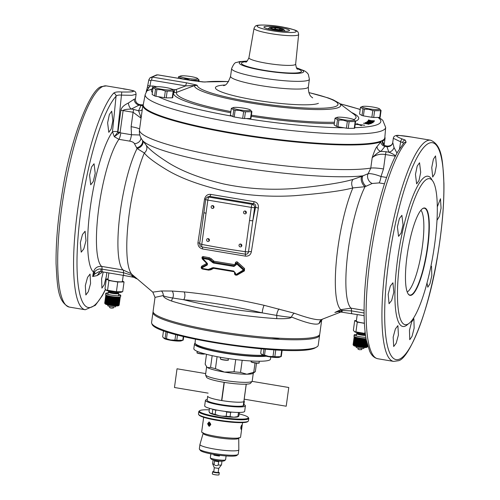 <?xml version="1.0" encoding="UTF-8"?>
<svg xmlns="http://www.w3.org/2000/svg" width="500" height="500" viewBox="0 0 500 500"><rect width="100%" height="100%" fill="white"/><g stroke="black" fill="none" stroke-linecap="round" stroke-linejoin="round"><path stroke-width="0.75" d="M358.719 314.769L364.131 315.7M341.156 311.906L340.469 311.975A5.606 1.869 94.2 0 0 340.588 311.994L360.125 315.025M364.094 310.356L351.031 308.169L340.844 309.644L334.844 312.488L341.994 310.538A5.606 1.869 94.2 0 1 340.594 311.994L339.113 311.969M124.069 88.869L127.681 89.506C136.263 91.213 133.338 90.794 135.131 91.706C135.538 91.662 135.856 92.537 136.088 94.325L131.862 95.319L121.706 95.119C118.881 94.856 117 95.219 116.05 96.206L112.487 131.775L114.306 136.706L118.912 139.325L129.606 141.113C132.25 141.6 133.856 142.45 134.425 143.65L137.081 148.519L144.325 152.988C147.225 156.912 154.625 162.481 166.525 169.7C180.281 177.994 199.031 184.969 222.775 190.625C246.031 195.438 269.788 197.144 294.044 195.738C322.512 193.444 342.125 190.837 352.869 187.919A70.375 15.175 -80.5 0 0 336.512 259.469A70.375 15.175 -80.5 0 0 340.844 309.644A5.606 1.419 63.4 0 1 341.994 310.538L342.556 310.5A5.606 1.713 96.9 0 1 341.131 312.044M342.556 310.5L351.456 310.881A5.606 1.206 99.5 0 0 352.025 313.669M100.988 271.619L98.912 271.706L94.7 274.037L92.681 276.519L93.45 272.038C94.694 267.994 97.413 266.106 101.606 266.394L123.088 269.988L131.069 273.619L131.994 274.438A70.375 15.175 99.5 0 1 128.044 223.762A70.375 15.175 99.5 0 1 144.325 152.988A6.281 5.7 141.5 0 0 145.787 144.644C148.644 148.9 156 154.819 167.844 162.406C181.531 171.088 200.1 178.275 223.538 183.95C246.456 188.769 269.969 190.294 294.075 188.538C322.475 185.775 342.156 182.719 353.131 179.369A6.281 4.344 76.6 0 0 352.869 187.919L365.025 186.7L372.225 183.481L379.131 182.906L384.487 183.8M131.994 274.438L152.794 292.137L161.412 290.969L172.15 291.044L184.169 291.925C208.669 294.331 235.312 298.794 264.094 305.306L294.325 313.231C310.462 319.05 319.962 320.981 322.812 319.019M341.3 311.844L322.3 319.206L321.662 320.2L319.75 334.15A84.1 11.244 -172.2 0 1 234.9 333.881A84.1 11.244 -172.2 0 1 153.106 311.325L155.019 297.375L163.281 295.544C163.225 297.144 166.006 298.981 171.619 301.05A84.1 11.244 7.8 0 0 276.637 318.637C286.163 318.938 291.119 318.394 291.506 317.019C307.087 323.25 316.312 325.387 319.181 323.431L321.656 320.2M204.55 199.044L197.944 242.731C197.875 246 199.412 248.081 202.556 248.962L245.369 256.131C248.738 256.35 250.738 254.862 251.369 251.675L258.356 208.056C258.75 204.519 257.331 202.381 254.106 201.65L210.812 194.4C207.681 194.056 205.594 195.606 204.55 199.044A2.806 0.469 -169.3 0 0 205.781 199.125M203.375 256.619C202.025 256.569 201.681 257.356 202.331 258.981L206.737 263.45L201.85 266.094C200.744 267.494 201.019 268.488 202.669 269.088L208.631 270.144L210.888 269.769L213.631 268.319L234.006 271.712L234.587 272.406L234.519 273.438C234.644 274.819 235.5 275.369 237.075 275.094L244.438 270.894L244.55 268.525L237.662 262.225C236.731 261.488 235.95 261.731 235.319 262.95L235.231 263.994L234.419 264.606L214.037 261.225L211.4 258.825L209.338 257.731L203.375 256.619L202.994 257.644L202.531 257.738M161.412 290.969A5.606 5.056 79.4 0 1 163.281 295.544C163.512 296.163 166.663 296.988 172.719 298.006L183.738 299.738C207.838 301.769 233.994 306.15 262.206 312.875L276.681 315.419C286.2 316.95 291.144 317.481 291.506 317.019A5.606 3.625 110.8 0 1 294.325 313.231M172.15 291.044A5.606 4.138 91.6 0 1 172.719 298.006A6.169 4.881 107.9 0 0 171.619 301.05M279.044 308.95A5.606 2.175 105.3 0 0 276.681 315.419A6.169 2.856 93.8 0 1 276.637 318.637M264.094 305.306A5.606 1.1 102.9 0 0 262.206 312.875A82.294 11.006 7.8 0 1 183.738 299.738A5.606 3.306 95.4 0 0 184.169 291.925M197.944 242.731A2.806 0.744 -173.5 0 1 199.65 243.619M202.556 248.962A2.806 0.925 100.1 0 0 202.05 246.944M203.969 212.488L199.638 243.675C200.712 247.525 199.106 244.981 201.994 246.931L245.312 254.188M206.044 213.2L201.769 244.412C216.412 247.181 226.45 248.969 245.238 251.688L251.306 207.387L207.838 200.113L206.044 213.2A2.806 0.375 -172.2 0 1 203.919 212.544L203.012 218.656M202.987 247.106L201.994 246.931A2.806 0.6 100 0 1 201.831 244.419L199.638 243.675L199.938 241.1M239.025 245.231A1.456 1.412 -113.2 0 0 241 246.806A1.456 1.412 -113.2 0 0 241.281 244.331A1.456 1.412 -113.2 0 0 239.025 245.231M206.625 239.806A1.456 1.412 -113.2 0 0 208.606 241.381A1.456 1.412 -113.2 0 0 208.888 238.906A1.456 1.412 -113.2 0 0 206.625 239.806M243.55 212.206A1.456 1.412 -113.2 0 0 245.525 213.781A1.456 1.412 -113.2 0 0 245.806 211.3A1.456 1.412 -113.2 0 0 243.55 212.206M211.15 206.775A1.456 1.412 -113.2 0 0 213.131 208.35A1.456 1.412 -113.2 0 0 213.412 205.875A1.456 1.412 -113.2 0 0 211.15 206.775M251.369 251.675A2.806 0.737 5.6 0 0 248.5 251.856L254.625 207.575A2.806 0.375 7.8 0 1 251.306 207.387A2.806 0.606 -80.5 0 1 252.306 204.375L208.831 197.094A2.806 0.606 -80.5 0 0 207.838 200.113A2.806 0.375 -172.2 0 1 205.712 199.45L203.919 212.544M210.812 194.4A2.806 0.944 -79 0 1 209.681 196.388L207.531 196.975L206.688 197.681A2.806 2.806 0 0 0 205.712 199.45M254.106 201.65L253.6 203.744L209.681 196.388L208.831 197.094A2.806 2.719 -130.1 0 0 206.688 197.681M258.356 208.056A2.806 0.45 12.5 0 1 255.581 207.106C255.969 205.2 255.306 204.075 253.6 203.744L252.306 204.375A2.806 2.65 -116.1 0 1 254.625 207.575L255.581 207.106L252.831 220.669A2.806 0.375 7.8 0 1 249.519 220.481M248.5 251.856C248.162 253.55 247.131 254.331 245.4 254.2L244.594 254.075L245.406 254.2L245.25 251.606A2.806 0.381 8.6 0 0 248.5 251.863M245.369 256.131L245.413 254.206M240.938 244.125A1.456 1.412 -113.2 0 0 241.75 246.025M208.544 238.7A1.456 1.412 -113.2 0 0 209.356 240.6M245.463 211.1A1.456 1.412 -113.2 0 0 246.275 212.994M213.069 205.675A1.456 1.412 -113.2 0 0 213.875 207.569M236.206 264.762L236.431 263.663L243.375 270.025L235.925 274.613L235.487 274.325L235.556 273.281L233.694 271.044L213.169 267.625L208.125 269.481L202.125 268.419L201.975 267.869L207.331 264.95L207.431 263.525L202.694 258.4L208.7 259.519L213.438 263.05L233.962 266.456L236.206 264.762L235.756 264.5L235.856 263.406L236.912 263.075L243.844 269.413L243.706 270.6L236.294 274.837L235.05 273.975L235.119 272.938L233.725 271.35L213.263 267.938L209.25 269.775L202.25 268.725L201.912 267.137L207.25 264.237L207.225 263.688L207.275 264.219L206.737 263.45L207.413 263.631M207.331 264.95L207.288 264.206L201.944 267.113A0.787 0.425 -118.5 0 0 201.85 266.094M207.225 263.7L202.413 258.788L202.5 257.762L202.969 257.656L202.425 258.781L207.431 263.525M209.338 257.731L208.981 258.762L202.994 257.644L202.694 258.4M211.4 258.825L210.613 259.625L208.956 258.781L210.575 259.644L212.781 261.825L212.225 262.419M213.6 260.994L212.781 261.825L213.681 262.294L210.613 259.625L210.012 260.225M235.225 265.444L234.163 265.675L233.962 266.456M235.319 262.95L235.912 263.206M237.662 262.225L236.988 263.044L235.931 263.363M235.763 264.538L235.219 265.456L236.131 262.975M244.55 268.525L243.894 269.381L236.988 263.044L236.431 263.663M244.438 270.894L243.956 270.544L243.894 269.381L243.375 270.025M237.075 275.094A0.787 0.338 60 0 0 236.562 274.781L243.956 270.544L243.363 270.344M234.519 273.438A0.787 0.388 -176.3 0 1 235.062 273.669M213.25 268.381A0.787 0.394 59.5 0 0 212.638 268.031L213.5 267.887M210.888 269.769A0.787 0.413 59.4 0 0 210.269 269.431L212.638 268.031L211.969 267.825M208.631 270.144L208.581 269.825M209.25 269.775L210.269 269.431L209.587 269.231M235.05 273.975L235.106 272.987L233.719 271.35L213.169 267.625M212.775 267.944L212.413 268.081M235.106 272.994L235.556 273.281M234.419 264.606L234.163 265.675L235.188 265.475M214.037 261.225L213.438 263.05M110.337 273.175L124.087 275.494A5.606 1.206 -80.5 0 1 123.513 272.706L101.013 268.969C98.488 268.825 96.337 269.806 94.55 271.913L92.681 276.519L97.163 275.575L100.175 271.575M102.706 271.894A5.606 1.206 -80.5 0 1 102.606 271.9L101.025 271.644A5.606 0.506 -81.1 0 1 101.013 268.969M94.7 274.037A5.606 2.794 -137.5 0 0 94.55 271.913A5.606 0.787 9.7 0 0 93.45 272.038A74.206 16.006 -80.5 0 1 90.275 207.606A74.206 16.006 -80.5 0 1 112.487 131.775A6.281 0.875 -174.3 0 1 117.669 131.625L118.775 133.387L114.306 136.706L117.912 132.094A5.606 0.75 -172.2 0 1 120.119 132.406L118.775 133.387M101.956 271.788L101.812 272.613L97.163 275.575M106.812 272.6L106.312 276.581L104.194 284.8L101.906 288.125L101.613 278.75L103.25 272.006M107.619 122.806L109.362 114.525L111.7 111.213L112.863 120.731L111.144 129.019L108.8 132.331L107.619 122.806M80.344 242.7L82.481 234.488L85.087 231.219L85.975 240.688L83.812 248.9L81.206 252.169L80.344 242.7M89.581 175.287L91.519 167.044L94.05 163.756L95.213 173.275L93.269 181.525L90.712 184.8L89.581 175.287M85.325 285.556L87.55 277.356L90.069 274.069L90.569 283.475L88.338 291.681L85.856 294.969L85.325 285.556M395.369 156.181L385.475 154.525C380.037 153.713 375.613 154.781 372.194 157.719C374.156 151.613 375.769 147.912 377.038 146.619L381.769 140.725L382.506 141.125A122.225 16.344 7.8 0 0 385.044 138.4A122.225 16.344 7.8 0 0 384.862 137.113M143.381 104.031A122.225 16.344 7.8 0 0 142.856 105.225A122.225 16.344 7.8 0 0 246.581 135.8A122.225 16.344 7.8 0 0 380.694 141.9M383.6 144.825A4.487 4.363 163.2 0 1 383.65 143.794L383.738 144.95M383.65 143.794L382.506 141.125M141.875 105.125L140.981 105.506L138.588 110.775A4.487 3.956 -160.4 0 0 142.269 109.525M139.875 104.787L138.981 105.169L140.981 105.506A4.487 3.894 -151 0 0 142.831 105.419M141.081 118.175L133.094 112.256A2.806 0.606 -80.5 0 1 133.881 109.488L138.588 110.775L141.137 117.769M129.606 141.113A6.281 1.356 99.5 0 0 131.475 134.731L139.787 134.987M131.475 134.731L131.119 126.688L133.094 112.256L123.106 110.588L120.119 132.406L120.787 132.944L131.475 134.731M134.425 143.65A6.281 5.562 166.3 0 0 140.969 138.038M101.881 271.775L101.812 272.613L101.581 271.731M436.444 165.394L435.525 155.912L433.387 159.262L431.75 167.562L432.7 177.044L434.806 173.694L436.444 165.394M427.013 282.969L427.812 287.206L429.906 283.85L431.831 275.6L431.506 266.219L430.831 266.631M409.456 330.312L409.75 339.681L412.031 336.356L414.15 328.137L413.888 318.769L411.606 322.094L409.456 330.312M437.031 219.65L437.319 219.838L439.331 216.469L441.062 208.188L440.475 198.762L437.306 206.856M397.419 226.85L398.55 236.356L401.106 233.081L403.05 224.831L401.887 215.319L399.363 218.6L397.419 226.85M393.162 337.113L393.694 346.525L396.181 343.237L398.406 335.031L397.906 325.631L395.394 328.913L393.162 337.113M415.456 174.369L416.637 183.888L418.988 180.575L420.7 172.288L419.544 162.769L417.2 166.081L415.456 174.369M388.188 294.262L389.05 303.725L391.65 300.456L393.819 292.244L392.931 282.775L390.319 286.044L388.188 294.262M427.337 179.013A74.019 15.962 99.5 0 0 400.731 254.769A74.019 15.962 99.5 0 0 405.462 324.719A74.019 15.962 99.5 0 0 407.431 324.356A74.019 15.962 99.5 0 0 433.825 250.006A74.019 15.962 99.5 0 0 429.913 178.75A74.019 15.962 99.5 0 0 427.337 179.013M423.344 208.194A44.294 9.55 99.5 0 0 422.438 208.731A44.294 9.55 99.5 0 0 407.962 250.106A44.294 9.55 99.5 0 0 408.169 293.944A44.294 9.55 99.5 0 0 411.425 295.175A44.294 9.55 99.5 0 0 427.719 247.262A44.294 9.55 99.5 0 0 423.344 208.194M123.544 88.944L127.644 89.5C136.95 91.369 134.994 92.2 121.781 92.006C117.688 91.65 114.956 92.05 113.588 93.2A112.131 24.181 99.5 0 0 77.2 213.319A112.131 24.181 99.5 0 0 85.237 309.75L95.375 305.287L102.287 295.688L105.525 289.525M106.406 85.906A112.131 24.181 99.5 0 0 102.963 86.4A112.131 24.181 99.5 0 0 62.812 200.106A112.131 24.181 99.5 0 0 69.356 307.094C57.675 302.069 57.319 286.519 56.075 263.881C55.819 242.819 57.881 219.006 62.256 192.444C70.719 136.981 91.006 87.744 101.781 86.538L106.406 85.906L124.756 88.981M403.85 142.95A2.75 2.537 41.8 0 1 406.125 142.2L405.231 140.075L402.362 139.012C393.162 135.444 395.131 134.606 408.256 136.494L430.644 140.213A112.131 24.181 99.5 0 0 427.2 140.706A112.131 24.181 99.5 0 0 387.05 254.406A112.131 24.181 99.5 0 0 393.594 361.394L398.219 360.763C408.994 359.562 429.281 310.319 437.744 254.856C442.119 228.3 444.181 204.488 443.925 183.419C442.681 160.781 442.325 145.231 430.644 140.213M121.781 92.006L117.669 131.625M136.088 94.325L135.469 98.844L134.162 99.2L128.369 103.025C123.875 105.162 121.381 107.581 120.9 110.275L117.912 132.094M105.425 289.394A109.425 23.6 99.5 0 1 77.481 245.7A109.425 23.6 99.5 0 1 116.05 96.206A2.806 2.594 -138.2 0 0 113.588 93.2M395.462 156.2C395.231 155.219 393.025 153.881 388.844 152.188L386.262 151.756A2.806 0.606 -80.5 0 0 385.475 154.525L383.5 168.956L381 176.525L386.6 177.463M372.225 183.481A6.281 4.562 61.2 0 1 368.188 173.663C371.125 173.438 375.4 174.394 381 176.525A6.281 1.356 99.5 0 1 379.131 182.906M366.131 186.262A6.281 3.438 66.6 0 1 362.65 181.1A6.281 3.438 66.6 0 1 362.987 175.812L368.188 173.663L370.775 168.088A11.213 1.5 -172.2 0 1 383.5 168.956M364.1 313L351.456 310.881A5.606 1.206 -80.5 0 0 351.031 308.169A67.281 14.512 99.5 0 1 347.481 255.763A67.281 14.512 99.5 0 1 365.025 186.7A6.281 3.325 66.6 0 1 361.613 181.531A6.281 3.325 66.6 0 1 361.881 176.3L362.987 175.812A118.944 15.906 7.8 0 1 237.125 166.956A118.944 15.906 7.8 0 1 142.456 140.344C139.987 136.994 138.994 133.488 139.481 129.838A122.225 16.344 7.8 0 0 233.781 158.906A122.225 16.344 7.8 0 0 370.775 168.088L372.194 157.719C376.431 153.594 379.369 151.475 380.994 151.375A4.487 3.744 42 0 1 377.038 146.619M353.131 179.369L361.881 176.3M136.531 278.762L134.094 277.387A5.606 3.912 -73.4 0 1 132.037 275.369L123.513 272.706A5.606 1.206 99.5 0 0 123.088 269.988A67.281 14.512 -80.5 0 1 119.531 217.581A67.281 14.512 -80.5 0 1 137.081 148.519A6.281 4.9 147 0 0 142.931 140.95M142.456 140.344L145.787 144.644M135.481 98.631A5.606 5.481 -2.1 0 0 135.425 99.625C135.675 102.256 137.175 103.938 139.925 104.669L142.912 104.95M134.162 99.2A5.606 4.562 -133 0 0 138.981 105.169L131.294 109.056C126.181 109.213 123.45 109.725 123.106 110.588A5.606 0.75 -172.2 0 0 120.9 110.275M128.369 103.025A5.606 2.956 -105.6 0 0 131.294 109.056L133.881 109.488M134.088 277.387L133.837 277.325A5.606 3.8 -77.2 0 1 131.6 275.169M136.144 278.4L132.037 275.369A5.606 0.556 -45.6 0 0 132.306 274.719M136.562 147.812A6.281 4.975 147.7 0 0 142.513 140.412M386.262 151.756L380.994 151.375L384.95 146.363A4.487 3.844 34.3 0 1 380.869 141.644M399.525 148.775L400.644 141.788L393.319 138.3L392.688 142.912C392.113 144.994 390.325 146.062 387.331 146.106L385.65 145.825C384.344 145.425 383.45 144.838 382.962 144.069L382.962 144.069A4.487 4.306 148 0 1 382.419 140.981M396.981 153.094L394.025 147.519A5.606 4.5 -43.4 0 1 388.844 152.188L386.95 146.7L384.95 146.363L385.844 145.981M394.025 147.519L392.756 142.506M403.444 143.412L402.644 142.556L400.644 141.788A2.75 1.369 -75.4 0 1 402.362 139.012M392.681 142.944A5.606 4.975 12.3 0 1 386.95 146.7L387.844 146.319M207.231 399.531A20.181 2.7 7.8 0 0 205.981 399.856A20.181 2.7 7.8 0 0 205.419 400.369L204.669 405.875A20.181 2.7 7.8 0 0 222.113 410.975A20.181 2.7 7.8 0 0 244.1 411.869A20.181 2.7 7.8 0 0 244.662 411.356L245.413 405.85A20.181 2.7 7.8 0 0 243.894 404.55M205.419 400.369A20.181 2.7 7.8 0 0 222.862 405.469A20.181 2.7 7.8 0 0 244.856 406.369A20.181 2.7 7.8 0 0 245.413 405.85M224.306 382.369L221.812 400.569A18.5 2.475 -172.2 0 0 244.35 401.219L243.794 405.294A18.5 2.475 -172.2 0 1 243.306 405.756L246.262 384.175M246.213 384.181L243.256 405.775A18.5 2.475 -172.2 0 1 223.069 404.931A18.5 2.475 -172.2 0 1 207.131 400.269L207.688 396.194A18.5 2.475 -172.2 0 0 221.594 400.538L224.088 382.331M153.131 311.887A84.1 11.244 7.8 0 0 152.956 312.425A84.1 11.244 7.8 0 0 225.637 333.663A84.1 11.244 7.8 0 0 317.269 337.406A84.1 11.244 7.8 0 0 319.6 335.256A84.1 11.244 7.8 0 0 319.569 334.688M271.606 337.756A6.725 0.9 7.8 0 0 271.85 337.8A6.725 0.9 7.8 0 0 279.769 338.263M152.956 312.425L151.581 322.456A84.1 11.244 7.8 0 0 151.944 323.787A84.1 11.244 7.8 0 0 228.975 344.387A84.1 11.244 7.8 0 0 315.894 347.431A84.1 11.244 7.8 0 0 317.512 346.469A84.1 11.244 7.8 0 0 318.225 345.281L319.6 335.256M195.431 339.269L195.069 342.894A38.244 5.112 7.8 0 0 195.344 343.631L196.331 344.869A37.081 4.956 7.8 0 0 225.75 353.125A37.081 4.956 7.8 0 0 264.906 355.913M195.344 343.631A38.244 5.112 7.8 0 0 222.869 351.681A38.244 5.112 7.8 0 0 262.875 355.256M206.625 366.769L205.544 374.694A23.55 3.15 7.8 0 0 205.581 374.95L206.513 377.2A22.312 2.981 7.8 0 0 226.619 382.725A22.312 2.981 7.8 0 0 250.075 383.587A22.312 2.981 7.8 0 0 250.594 383.237L252.1 381.319A23.55 3.15 7.8 0 0 252.2 381.087L253.287 373.156M205.581 374.95A23.55 3.15 7.8 0 0 226.8 380.781A23.55 3.15 7.8 0 0 251.55 381.688A23.55 3.15 7.8 0 0 252.1 381.319M206.5 354.325L205.156 364.15L206.812 367.006A23.55 3.15 7.8 0 0 207.6 367.638A23.55 3.15 7.8 0 0 224.494 372.1A23.55 3.15 7.8 0 0 246.881 374.212A23.55 3.15 7.8 0 0 252.662 373.55A23.55 3.15 7.8 0 0 253.044 373.338L255.169 371.756A25.456 3.406 7.8 0 0 255.331 371.606L256.494 363.131M206.525 366.631L207.6 367.638L210.556 367.381L212.162 355.662M210.556 367.381A25.456 3.406 -172.2 0 0 215.444 368.669L224.494 372.1L234.056 371.788A25.456 3.406 -172.2 0 0 240.531 372.4L246.881 374.212L253.744 372.287A25.456 3.406 -172.2 0 0 254.756 371.987A25.456 3.406 7.8 0 0 255.169 371.756M215.444 368.669L217.087 356.669M234.056 371.788L235.731 359.575M240.531 372.4L242.188 360.288M253.744 372.287L255.019 362.969M270.775 357.025L270.487 359.15A38.688 5.175 -172.2 0 1 223.131 357.756A38.688 5.175 7.8 0 1 193.831 348.644L194.481 343.913A38.688 5.175 7.8 0 0 223.781 353.025A38.688 5.175 -172.2 0 0 266.175 356.219M195.087 343.156A38.688 5.175 7.8 0 0 194.481 343.913M222.044 416.156L226.169 416.244A15.137 2.025 -172.2 0 0 230.081 416.613L230.662 412.381L231.65 412.106M225.075 411.394L226.75 412.013A15.137 2.025 -172.2 0 0 230.662 412.381M213.231 414.35A14.019 1.875 -172.2 0 1 210.525 413.3L212.206 413.619A15.137 2.025 -172.2 0 0 215.156 414.4L215.738 410.169L217.131 410.125M212.644 409.175L212.787 409.387A15.137 2.025 -172.2 0 0 215.738 410.169M226.169 416.244L226.75 412.013M212.206 413.619L212.787 409.387M210.525 413.3A14.019 1.875 -172.2 0 1 210.287 413.144L209.013 411.712L209.475 408.344M237.35 416.819A14.019 1.875 -172.2 0 1 237.294 416.844L238.456 416.394A15.137 2.025 -172.2 0 0 238.856 416.138L239.369 412.438M238.456 416.394A15.137 2.025 -172.2 0 1 237.9 416.55L238.463 412.444M215.156 414.4L219.188 415.681M230.081 416.613L233.906 417.219L237.9 416.55M237.294 416.844A14.019 1.875 -172.2 0 1 234.131 417.212M363.6 123.188L369.081 124.306L367.625 123.606L370.875 123.725L367.238 123.456L365.075 122.713L366.538 123.413L363.581 123.312M365.731 122.425L371.419 123.513L369.669 122.788L372.731 122.85L369.231 122.638L366.812 121.881L368.562 122.606L365.712 122.556M367.256 121.562L373.106 122.606L371.087 121.869L373.938 121.869L370.594 121.719L367.938 120.956L369.963 121.694L367.238 121.7M368.162 120.6L374.144 121.6L371.856 120.85L374.487 120.794L371.325 120.694L368.444 119.931L370.725 120.688L368.137 120.744M355.219 124.281L358.794 124.681L361.45 125.694L359.888 124.812L364.756 125.237L359.288 124.612L356.8 123.625L358.363 124.506L355.238 124.156M379.113 117.431L382.812 120.35L385.669 127.419A121.356 16.225 7.8 0 1 382.294 130.638A121.356 16.225 7.8 0 1 249.65 125.175A121.356 16.225 7.8 0 1 145.206 94.481L146.925 90.875L151.912 89.05A2.806 0.606 99.5 0 0 152.944 86.019L156.862 86.675M192.162 80.638A2.806 0.606 99.5 0 0 192.081 80.6A2.806 0.606 99.5 0 0 192 80.606L204.025 81.956M157.975 74.912A2.806 0.606 99.5 0 0 157.9 74.869L192.081 80.6L202.594 81.912A2.806 1.625 92.3 0 1 202.856 81.962M173.388 92.65L176.544 92.387L194.394 85.612L197.269 85.381L185.731 85.881A2.806 0.606 -80.5 0 1 186.762 82.85L152.581 77.119L150.006 77.812L148.863 79.737A2.806 0.406 -169.2 0 0 148.837 79.781L147.787 85.281A2.806 0.406 -169.2 0 1 147.819 85.237M230.719 112.737A93.45 12.494 -172.2 0 1 173.681 92.7A2.806 0.606 99.5 0 0 174.713 89.663L176.137 89.525L185.731 85.881L151.55 80.156L150.938 80.588L149.887 86.088L146.3 91.737M149.062 87.438A2.806 0.531 -167 0 0 147.312 87.531L147.787 85.281A2.806 0.406 -169.2 0 0 149.887 86.088L152.944 86.019M146.15 91.975L147.312 87.537A2.806 0.531 -167 0 0 147.319 87.6M381.512 140.881A121.9 16.3 -172.2 0 1 381.425 140.919A121.9 16.3 -172.2 0 1 248.181 135.438A121.9 16.3 -172.2 0 1 143.269 104.6L145.206 94.481M385.669 127.419L384.812 137.688A121.9 16.3 -172.2 0 1 381.969 140.675M308.844 92.531L328.381 97.981L333.225 99.862L338.975 103.031A73.831 9.875 -172.2 0 1 275.044 106.494A73.831 9.875 -172.2 0 1 194.394 85.612A2.806 0.712 -110.6 0 0 194.506 85.331A2.806 2.431 -68.7 0 1 196.056 84.869L186.762 82.85M150.938 80.588A2.806 0.406 -169.2 0 1 148.837 79.781L150.006 77.812L156.512 74.931L157.812 74.881L192 80.606M202.594 81.912L205.113 82.025A71.025 9.5 7.8 0 1 228.531 81.606M283.869 29.625A7.287 0.975 -172.2 0 0 277.131 27.856A7.287 0.975 -172.2 0 0 269.675 27.6A7.287 0.975 7.8 0 0 269.556 27.669A7.287 0.975 7.8 0 0 275.287 29.55A7.287 0.975 7.8 0 0 283.712 29.95A7.287 0.975 -172.2 0 0 283.869 29.625L285.062 31.169M271.188 27.856A5.719 0.762 7.8 0 0 271.069 28.112A5.719 0.762 7.8 0 0 276.35 29.5A5.719 0.762 7.8 0 0 282.2 29.7A5.719 0.762 7.8 0 0 282.294 29.65A5.719 0.762 7.8 0 0 277.794 28.169A5.719 0.762 7.8 0 0 271.188 27.856M276.581 29.531L275.175 28.444L274.006 29.094M275.175 28.444L275.056 29.294M280.525 30.113L280.163 29.275L278.562 29.594A4.6 0.613 -172.2 0 0 276.619 29.269M273.606 29.006A4.6 0.613 -172.2 0 1 274.019 29.025M280.163 29.275L280.081 29.85M165.969 331.556L166.031 331.594A10.494 1.406 7.8 0 0 166.3 331.675M183.7 336.625L183.231 340.062A10.494 1.406 -172.2 0 1 183.006 340.181L181.262 340.863A8.812 1.181 -172.2 0 1 170.756 340.306A8.812 1.181 -172.2 0 1 164.281 338.537L162.65 336.881L163.506 330.669M167.4 332.044L166.488 338.713A10.494 1.406 -172.2 0 1 165.106 338.35L166.031 331.594M166.488 338.713L170.644 339.969L174.95 340.131L175.712 334.55M163.625 338.044L165.106 338.35M183.006 340.181A10.494 1.406 -172.2 0 1 182.781 340.25L183.294 336.525M174.95 340.131A10.494 1.406 -172.2 0 0 176.775 340.306L182.781 340.25M176.775 340.306L177.494 335.037M276.188 349.969L275.75 349.969A10.494 1.406 -172.2 0 1 274.844 349.894M282.131 350.244L281.281 356.481A10.494 1.406 -172.2 0 1 281.056 356.6L279.312 357.281A8.812 1.181 -172.2 0 1 268.8 356.725A8.812 1.181 -172.2 0 1 262.331 354.956L260.7 353.3L261.3 348.9M265.344 349.237L264.531 355.138A10.494 1.406 -172.2 0 1 263.156 354.769L263.931 349.125M264.531 355.138L268.688 356.388L273 356.55L273.919 349.837M261.675 354.462L263.156 354.769M281.056 356.6A10.494 1.406 -172.2 0 1 280.831 356.675L281.712 350.225M273 356.55A10.494 1.406 -172.2 0 0 274.825 356.725L280.831 356.675M274.825 356.725L275.75 349.969M232.85 116.613L233.775 109.856A10.494 1.406 7.8 0 0 235.15 110.219L239.456 110.381L243.612 111.638L242.688 118.394L234.225 116.975A10.494 1.406 -172.2 0 1 232.85 116.613L230.394 115.144L231.319 108.387A10.494 1.406 7.8 0 1 231.537 108.269L233.281 107.587A8.812 1.181 7.8 0 0 239.681 109.906A8.812 1.181 7.8 0 0 250.263 109.913A8.812 1.181 7.8 0 0 243.794 108.144A8.812 1.181 7.8 0 0 233.281 107.587M242.688 118.394A10.494 1.406 7.8 0 0 244.513 118.562L250.525 118.513A10.494 1.406 7.8 0 0 250.969 118.319L251.894 111.569A10.494 1.406 7.8 0 1 251.45 111.762L245.438 111.812L244.513 118.562M235.15 110.219L234.225 116.975M233.775 109.856L231.319 108.387M243.612 111.638A10.494 1.406 7.8 0 0 245.438 111.812M250.263 109.913L251.894 111.569M251.45 111.762L250.525 118.513M336.575 126.406L337.5 119.656A10.494 1.406 7.8 0 0 338.875 120.019L343.181 120.181L347.337 121.438L346.413 128.188L337.95 126.769A10.494 1.406 -172.2 0 1 336.575 126.406L334.119 124.938L335.044 118.188A10.494 1.406 7.8 0 1 335.262 118.069L337.006 117.387A8.812 1.181 7.8 0 0 343.406 119.7A8.812 1.181 7.8 0 0 353.988 119.712A8.812 1.181 7.8 0 0 347.519 117.944A8.812 1.181 7.8 0 0 337.006 117.387M346.413 128.188A10.494 1.406 7.8 0 0 348.237 128.363L354.25 128.312A10.494 1.406 7.8 0 0 354.694 128.119L355.619 121.369A10.494 1.406 7.8 0 1 355.175 121.556L349.162 121.606L348.237 128.363M338.875 120.019L337.95 126.769M337.5 119.656L335.044 118.188M347.337 121.438A10.494 1.406 7.8 0 0 349.162 121.606M353.988 119.712L355.619 121.369M355.175 121.556L354.25 128.312M362.031 115.519L362.956 108.769A10.494 1.406 7.8 0 0 364.331 109.131L368.638 109.294L372.794 110.55L371.869 117.306L363.406 115.887A10.494 1.406 -172.2 0 1 362.031 115.519L359.575 114.056L360.5 107.3A10.494 1.406 7.8 0 1 360.725 107.181L362.469 106.5A8.812 1.181 7.8 0 0 368.862 108.819A8.812 1.181 7.8 0 0 379.444 108.825A8.812 1.181 7.8 0 0 372.975 107.056A8.812 1.181 7.8 0 0 362.469 106.5M371.869 117.306A10.494 1.406 7.8 0 0 373.694 117.475L379.706 117.425A10.494 1.406 7.8 0 0 380.15 117.231L381.075 110.481A10.494 1.406 7.8 0 1 380.631 110.669L374.619 110.725L373.694 117.475M364.331 109.131L363.406 115.887M362.956 108.769L360.5 107.3M372.794 110.55A10.494 1.406 7.8 0 0 374.619 110.725M379.444 108.825L381.075 110.481M380.631 110.669L379.706 117.425M190.763 80.375L186.644 78.812L182.294 78.956M180.9 78.725L180.963 78.288A10.494 1.406 7.8 0 0 182.338 78.65M180.469 76.019A8.812 1.181 7.8 0 0 186.869 78.338A8.812 1.181 7.8 0 0 197.45 78.344A8.812 1.181 7.8 0 0 190.981 76.575A8.812 1.181 7.8 0 0 180.469 76.019L178.725 76.7A10.494 1.406 7.8 0 0 178.506 76.819L178.3 78.288M180.963 78.288L178.506 76.819M190.8 80.069A10.494 1.406 7.8 0 0 192.625 80.244L192.569 80.675M197.45 78.344L199.081 80A10.494 1.406 7.8 0 1 198.637 80.194L192.625 80.244M198.637 80.194L198.45 81.525M199.081 80L198.869 81.575M154.581 95.925L155.506 89.175A10.494 1.406 7.8 0 0 156.881 89.537L161.188 89.7L165.344 90.956L164.419 97.706L155.956 96.287A10.494 1.406 -172.2 0 1 154.581 95.925L152.125 94.456L153.05 87.706A10.494 1.406 7.8 0 1 153.269 87.587L155.013 86.906A8.812 1.181 7.8 0 0 161.412 89.219A8.812 1.181 7.8 0 0 171.994 89.231A8.812 1.181 7.8 0 0 165.525 87.463A8.812 1.181 7.8 0 0 155.013 86.906M164.419 97.706A10.494 1.406 7.8 0 0 166.244 97.881L172.256 97.831A10.494 1.406 7.8 0 0 172.7 97.638L173.625 90.887A10.494 1.406 7.8 0 1 173.181 91.075L167.169 91.125L166.244 97.881M156.881 89.537L155.956 96.287M155.506 89.175L153.05 87.706M165.344 90.956A10.494 1.406 7.8 0 0 167.169 91.125M171.994 89.231L173.625 90.887M173.181 91.075L172.256 97.831M365.538 335.431A5.325 0.712 -172.2 0 1 358.225 334.45A5.325 0.712 7.8 0 1 356.587 333.7A5.325 0.712 7.8 0 1 356.756 333.556L357.675 333.194M357.725 332.812L357.663 333.263A4.319 0.575 7.8 0 0 358.994 333.875A4.319 0.575 -172.2 0 0 365.431 334.656M354.481 331.7A7.85 1.05 7.8 0 0 354.531 331.737A7.85 1.05 7.8 0 0 356.756 332.575A7.85 1.05 -172.2 0 0 365.337 333.925M356.406 320.575L354.7 320.588L353.375 330.281L354.412 331.65L365.281 333.5M355.944 331.819L357.275 322.125L364.406 323.319M364.8 333.3L365.05 331.463M354.7 320.588L357.275 322.125M357.231 314.544L356.337 321.081A7.287 0.975 7.8 0 0 358.575 322.113A7.287 0.975 -172.2 0 0 364.394 323.156M117.85 292.769L118.637 293.363A5.325 0.712 -172.2 0 1 118.763 293.544A5.325 0.712 -172.2 0 1 115.519 293.762A5.325 0.712 -172.2 0 1 109.844 292.856A5.325 0.712 7.8 0 1 108.212 292.1A5.325 0.712 7.8 0 1 108.381 291.956L109.3 291.6M109.35 291.212L109.288 291.663A4.319 0.575 7.8 0 0 110.612 292.275A4.319 0.575 -172.2 0 0 115.213 293.012A4.319 0.575 -172.2 0 0 117.844 292.838L117.906 292.381M106.1 290.1A7.85 1.05 7.8 0 0 106.15 290.138A7.85 1.05 7.8 0 0 108.381 290.975A7.85 1.05 -172.2 0 0 121.275 292.206L122.706 291.65L124.031 281.956L122.463 281.012M108.025 278.975L106.325 278.988L104.994 288.688L106.037 290.05L116.419 291.706L122.581 291.7M107.569 290.219L108.894 280.525L117.75 282.006L124.031 281.956M116.419 291.706L117.75 282.006M106.325 278.988L108.894 280.525M108.85 272.944L107.956 279.481A7.287 0.975 7.8 0 0 110.194 280.512A7.287 0.975 -172.2 0 0 117.963 281.75A7.287 0.975 -172.2 0 0 122.4 281.462L123.238 275.35M120.125 297.55L120.081 297.575A7.287 0.975 7.8 0 1 120.037 297.6L119.981 297.619A7.287 0.975 7.8 0 1 119.925 297.644L119.856 297.663A7.287 0.975 7.8 0 1 119.781 297.681L119.7 297.7A7.287 0.975 7.8 0 1 119.612 297.719L119.519 297.731A7.287 0.975 7.8 0 1 119.419 297.75L119.312 297.762A7.287 0.975 7.8 0 1 119.2 297.775L119.081 297.781A7.287 0.975 7.8 0 1 118.956 297.794L118.825 297.8A7.287 0.975 7.8 0 1 118.688 297.806L118.55 297.812A7.287 0.975 7.8 0 1 118.4 297.812L118.25 297.819A7.287 0.975 7.8 0 1 118.088 297.819L117.031 305.525A7.287 0.975 7.8 0 0 117.194 305.525L117.344 305.519A7.287 0.975 7.8 0 0 117.494 305.519L117.631 305.512A7.287 0.975 7.8 0 0 117.769 305.506L117.9 305.5A7.287 0.975 7.8 0 0 118.025 305.487L118.144 305.481A7.287 0.975 7.8 0 0 118.256 305.469L118.362 305.456A7.287 0.975 7.8 0 0 118.469 305.438L118.556 305.425A7.287 0.975 7.8 0 0 118.644 305.406L118.725 305.387A7.287 0.975 7.8 0 0 118.8 305.369L118.869 305.35A7.287 0.975 7.8 0 0 118.931 305.331L118.981 305.306A7.287 0.975 7.8 0 0 119.031 305.281L119.069 305.256A7.287 0.975 7.8 0 0 119.075 305.25A7.287 0.975 7.8 0 0 119.1 305.231L120.156 297.525A7.287 0.975 7.8 0 1 120.125 297.55L119.069 305.256L118.45 305.719A6.725 0.9 7.8 0 1 110.294 305.363A6.725 0.9 7.8 0 1 105.237 303.906L104.763 303.294A7.287 0.975 7.8 0 0 104.769 303.3L104.8 303.331A7.287 0.975 7.8 0 0 104.838 303.369L104.881 303.406A7.287 0.975 7.8 0 0 104.938 303.444L104.994 303.481A7.287 0.975 7.8 0 0 105.062 303.519L105.138 303.556A7.287 0.975 7.8 0 0 105.219 303.6L105.3 303.637A7.287 0.975 7.8 0 0 105.394 303.681L105.494 303.719A7.287 0.975 7.8 0 0 105.6 303.762L105.712 303.8A7.287 0.975 7.8 0 0 105.831 303.844L105.95 303.888A7.287 0.975 7.8 0 0 106.088 303.931L106.219 303.975A7.287 0.975 7.8 0 0 106.363 304.019L106.506 304.062A7.287 0.975 7.8 0 0 106.662 304.106L106.819 304.15A7.287 0.975 7.8 0 0 106.981 304.194L107.144 304.231A7.287 0.975 7.8 0 0 107.325 304.275L107.494 304.319A7.287 0.975 7.8 0 0 107.681 304.363L107.863 304.406A7.287 0.975 7.8 0 0 108.056 304.45L108.244 304.488A7.287 0.975 7.8 0 0 108.444 304.531L108.644 304.575A7.287 0.975 7.8 0 0 108.85 304.619L109.05 304.656A7.287 0.975 7.8 0 0 109.262 304.694L109.475 304.738A7.287 0.975 7.8 0 0 109.694 304.775L109.906 304.812A7.287 0.975 7.8 0 0 110.125 304.85L110.344 304.887A7.287 0.975 7.8 0 0 110.569 304.925L110.787 304.956A7.287 0.975 7.8 0 0 111.019 304.994L111.237 305.025A7.287 0.975 7.8 0 0 111.469 305.062L111.694 305.094A7.287 0.975 7.8 0 0 111.925 305.125L112.144 305.15A7.287 0.975 7.8 0 0 112.375 305.181L112.6 305.212A7.287 0.975 7.8 0 0 112.831 305.238L113.05 305.262A7.287 0.975 7.8 0 0 113.275 305.287L113.494 305.312A7.287 0.975 7.8 0 0 113.719 305.338L113.938 305.356A7.287 0.975 7.8 0 0 114.156 305.375L114.369 305.394A7.287 0.975 7.8 0 0 114.581 305.413L114.787 305.431A7.287 0.975 7.8 0 0 115 305.444L115.2 305.456A7.287 0.975 7.8 0 0 115.406 305.469L115.6 305.481A7.287 0.975 7.8 0 0 115.794 305.494L115.981 305.5A7.287 0.975 7.8 0 0 116.169 305.506L116.35 305.512A7.287 0.975 7.8 0 0 116.531 305.519L116.7 305.519A7.287 0.975 7.8 0 0 116.869 305.525M105.9 295.294L105.862 295.319A7.287 0.975 7.8 0 0 105.856 295.325A7.287 0.975 7.8 0 0 105.825 295.344L105.8 295.375A7.287 0.975 7.8 0 0 105.781 295.4L105.781 295.425A7.287 0.975 7.8 0 0 105.769 295.444A7.287 0.975 7.8 0 0 105.769 295.462L104.719 303.137A7.287 0.975 7.8 0 0 104.712 303.15A7.287 0.975 7.8 0 0 104.712 303.169L105.938 295.7A7.287 0.975 7.8 0 0 105.994 295.738L104.938 303.444M105.938 295.7L105.894 295.663A7.287 0.975 7.8 0 1 105.856 295.625L105.825 295.594A7.287 0.975 7.8 0 1 105.8 295.556L105.781 295.525A7.287 0.975 7.8 0 1 105.775 295.494L104.712 303.169L105.781 295.4M105.775 295.494L104.719 303.2A7.287 0.975 7.8 0 0 104.725 303.231L104.9 303.463M105.781 295.525L104.725 303.231M105.8 295.556L104.744 303.263A7.287 0.975 7.8 0 0 104.763 303.294M105.825 295.594L104.769 303.3M105.856 295.625L104.8 303.331M105.894 295.663L104.838 303.369M104.994 303.481L106.05 295.775A7.287 0.975 7.8 0 0 106.119 295.812L105.062 303.519M105.138 303.556L106.188 295.85A7.287 0.975 7.8 0 0 106.269 295.894L105.219 303.6M105.3 303.637L106.356 295.931A7.287 0.975 7.8 0 0 106.45 295.975L105.394 303.681M105.494 303.719L106.55 296.012A7.287 0.975 7.8 0 0 106.656 296.056L105.6 303.762M105.712 303.8L106.769 296.094A7.287 0.975 7.8 0 0 106.888 296.137L105.831 303.844M105.95 303.888L107.006 296.181A7.287 0.975 7.8 0 0 107.144 296.225L106.088 303.931M106.219 303.975L107.275 296.269A7.287 0.975 7.8 0 0 107.419 296.312L106.363 304.019M106.506 304.062L107.562 296.356A7.287 0.975 7.8 0 0 107.719 296.4L106.662 304.106M106.819 304.15L107.875 296.438A7.287 0.975 7.8 0 0 108.038 296.488L106.981 304.194M107.144 304.231L108.2 296.525A7.287 0.975 7.8 0 0 108.381 296.569L107.325 304.275M107.494 304.319L108.55 296.613A7.287 0.975 7.8 0 0 108.737 296.656L107.681 304.363M107.863 304.406L108.919 296.7A7.287 0.975 7.8 0 0 109.113 296.744L108.056 304.45M108.244 304.488L109.3 296.781A7.287 0.975 7.8 0 0 109.5 296.825L108.444 304.531M108.644 304.575L109.7 296.869A7.287 0.975 7.8 0 0 109.906 296.906L108.85 304.619M109.05 304.656L110.106 296.95A7.287 0.975 7.8 0 0 110.319 296.988L109.262 304.694M109.475 304.738L110.531 297.031A7.287 0.975 7.8 0 0 110.75 297.069L109.694 304.775M109.906 304.812L110.962 297.106A7.287 0.975 7.8 0 0 111.181 297.144L110.125 304.85M110.344 304.887L111.4 297.181A7.287 0.975 7.8 0 0 111.625 297.219L110.569 304.925M110.787 304.956L111.844 297.25A7.287 0.975 7.8 0 0 112.075 297.288L111.019 304.994M111.237 305.025L112.294 297.319A7.287 0.975 7.8 0 0 112.525 297.356L111.469 305.062M111.694 305.094L112.75 297.387A7.287 0.975 7.8 0 0 112.981 297.419L111.925 305.125M112.144 305.15L113.2 297.444A7.287 0.975 7.8 0 0 113.431 297.475L112.375 305.181M112.6 305.212L113.656 297.506A7.287 0.975 7.8 0 0 113.888 297.531L112.831 305.238M113.05 305.262L114.106 297.556A7.287 0.975 7.8 0 0 114.331 297.581L113.275 305.287M113.494 305.312L114.55 297.606A7.287 0.975 7.8 0 0 114.775 297.625L113.719 305.338M113.938 305.356L114.987 297.65A7.287 0.975 7.8 0 0 115.213 297.669L114.156 305.375M114.369 305.394L115.425 297.688A7.287 0.975 7.8 0 0 115.638 297.706L114.581 305.413M114.787 305.431L115.844 297.725A7.287 0.975 7.8 0 0 116.056 297.738L115 305.444M115.2 305.456L116.256 297.75A7.287 0.975 7.8 0 0 116.463 297.762L115.406 305.469M115.6 305.481L116.656 297.775A7.287 0.975 7.8 0 0 116.85 297.787L115.794 305.494M115.981 305.5L117.037 297.794A7.287 0.975 7.8 0 0 117.225 297.8L116.169 305.506M116.35 305.512L117.406 297.806A7.287 0.975 7.8 0 0 117.587 297.812L116.531 305.519M116.7 305.519L117.756 297.812A7.287 0.975 7.8 0 0 117.925 297.819M118.088 297.819L117.031 305.525M118.25 297.819L117.194 305.525M118.4 297.812L117.344 305.519M118.55 297.812L117.494 305.519M118.688 297.806L117.631 305.512M118.825 297.8L117.769 305.506M118.956 297.794L117.9 305.5M119.081 297.781L118.025 305.487M119.2 297.775L118.144 305.481M119.312 297.762L118.256 305.469M119.419 297.75L118.362 305.456M119.519 297.731L118.469 305.438M119.612 297.719L118.556 305.425M119.7 297.7L118.644 305.406M119.781 297.681L118.725 305.387M119.856 297.663L118.8 305.369M119.925 297.644L118.869 305.35M119.981 297.619L118.931 305.331M120.037 297.6L118.981 305.306M120.081 297.575L119.031 305.281M120.181 297.494A7.287 0.975 7.8 0 0 120.2 297.469L119.144 305.175A7.287 0.975 7.8 0 1 119.125 305.206L120.156 297.525M118.931 305.325L120.213 297.438A7.287 0.975 7.8 0 0 120.213 297.425A7.287 0.975 7.8 0 0 120.213 297.406L120.213 297.375A7.287 0.975 7.8 0 0 120.2 297.344L120.181 297.312A7.287 0.975 7.8 0 0 120.162 297.288A7.287 0.975 7.8 0 0 120.156 297.275L120.125 297.244M119.156 305.144A7.287 0.975 7.8 0 0 119.156 305.131A7.287 0.975 7.8 0 0 119.156 305.119L120.2 297.469M108.825 296.012A6.725 0.9 7.8 0 0 111.5 296.556A6.725 0.9 7.8 0 0 117.119 297.15M111.363 296.95L110.256 305.044M116.1 297.519L114.987 305.606M115.694 297.488L114.588 305.581M115.281 297.456L114.175 305.544M114.856 297.413L113.75 305.506M114.431 297.369L113.319 305.462M113.994 297.325L112.888 305.413M113.556 297.269L112.444 305.363M113.112 297.213L112.006 305.306M112.675 297.15L111.562 305.244M112.231 297.087L111.125 305.181M111.794 297.019L110.688 305.113M109.719 296.644L108.606 304.731M110.113 296.725L109.006 304.812M110.519 296.8L109.412 304.894M110.938 296.875L109.831 304.969M120.775 295.4L120.588 296.775A7.569 1.013 -172.2 0 1 112.95 296.75A7.569 1.013 -172.2 0 1 105.588 294.719L105.775 293.344A7.569 1.013 7.8 0 0 113.138 295.375A7.569 1.013 7.8 0 0 120.775 295.4A7.569 1.013 7.8 0 0 118.65 294.381M108.094 292.938A7.569 1.013 7.8 0 0 105.775 293.344M118.844 294.438A6.025 1.3 99.5 0 0 118.706 293.95M115.65 305.95L115.544 306.737A3.925 0.525 -172.2 0 1 111.581 306.725A3.925 0.525 -172.2 0 1 107.762 305.675L107.875 304.881M366.25 339.794L365.406 347.125A7.287 0.975 7.8 0 0 365.569 347.119L365.719 347.119A7.287 0.975 7.8 0 0 365.869 347.119L366.012 347.113A7.287 0.975 7.8 0 0 366.15 347.106L366.275 347.1A7.287 0.975 7.8 0 0 366.406 347.088L366.519 347.075A7.287 0.975 7.8 0 0 366.637 347.069L366.744 347.056A7.287 0.975 7.8 0 0 366.844 347.038L366.938 347.025A7.287 0.975 7.8 0 0 367.025 347.006L367.106 346.987A7.287 0.975 7.8 0 0 367.181 346.969L367.244 346.95A7.287 0.975 7.8 0 0 367.306 346.925L367.531 346.744A7.287 0.975 7.8 0 0 367.537 346.731A7.287 0.975 7.8 0 0 367.537 346.712L367.519 346.775A7.287 0.975 7.8 0 1 367.5 346.8L367.65 345.737M354.45 336.763L354.181 336.969A7.287 0.975 7.8 0 0 354.162 337L354.156 337.025A7.287 0.975 7.8 0 0 354.15 337.044A7.287 0.975 7.8 0 0 354.15 337.062L353.094 344.738A7.287 0.975 7.8 0 0 353.094 344.75A7.287 0.975 7.8 0 0 353.094 344.769L353.256 345A7.287 0.975 7.8 0 0 353.312 345.044L353.375 345.081A7.287 0.975 7.8 0 0 353.444 345.119L353.512 345.156A7.287 0.975 7.8 0 0 353.594 345.2L353.681 345.238A7.287 0.975 7.8 0 0 353.775 345.275L353.869 345.319A7.287 0.975 7.8 0 0 353.981 345.363L354.087 345.4A7.287 0.975 7.8 0 0 354.206 345.444L354.331 345.487A7.287 0.975 7.8 0 0 354.462 345.531L354.594 345.575A7.287 0.975 7.8 0 0 354.744 345.619L354.888 345.656A7.287 0.975 7.8 0 0 355.037 345.706L355.194 345.744A7.287 0.975 7.8 0 0 355.363 345.788L355.525 345.831A7.287 0.975 7.8 0 0 355.7 345.875L355.875 345.919A7.287 0.975 7.8 0 0 356.056 345.962L356.238 346.006A7.287 0.975 7.8 0 0 356.431 346.05L356.625 346.087A7.287 0.975 7.8 0 0 356.825 346.131L357.019 346.175A7.287 0.975 7.8 0 0 357.225 346.213L357.431 346.256A7.287 0.975 7.8 0 0 357.644 346.294L357.85 346.331A7.287 0.975 7.8 0 0 358.069 346.375L358.281 346.413A7.287 0.975 7.8 0 0 358.506 346.45L358.719 346.488A7.287 0.975 7.8 0 0 358.95 346.525L359.169 346.556A7.287 0.975 7.8 0 0 359.394 346.594L359.619 346.625A7.287 0.975 7.8 0 0 359.85 346.656L360.069 346.688A7.287 0.975 7.8 0 0 360.3 346.725L360.525 346.75A7.287 0.975 7.8 0 0 360.756 346.781L360.975 346.806A7.287 0.975 7.8 0 0 361.206 346.838L361.425 346.863A7.287 0.975 7.8 0 0 361.656 346.887L361.875 346.912A7.287 0.975 7.8 0 0 362.1 346.931L362.312 346.956A7.287 0.975 7.8 0 0 362.531 346.975L362.744 346.994A7.287 0.975 7.8 0 0 362.962 347.013L363.169 347.025A7.287 0.975 7.8 0 0 363.375 347.044L363.575 347.056A7.287 0.975 7.8 0 0 363.781 347.069L363.975 347.081A7.287 0.975 7.8 0 0 364.175 347.094L364.356 347.1A7.287 0.975 7.8 0 0 364.55 347.106L364.725 347.113A7.287 0.975 7.8 0 0 364.906 347.119L365.075 347.119A7.287 0.975 7.8 0 0 365.25 347.125M366.181 339.412A7.287 0.975 7.8 0 1 366.131 339.412L365.962 339.412A7.287 0.975 7.8 0 1 365.781 339.406L365.606 339.4A7.287 0.975 7.8 0 1 365.412 339.394L365.231 339.381A7.287 0.975 7.8 0 1 365.031 339.375L364.837 339.363A7.287 0.975 7.8 0 1 364.631 339.35L364.431 339.338A7.287 0.975 7.8 0 1 364.225 339.319L364.019 339.306A7.287 0.975 7.8 0 1 363.8 339.288L363.587 339.269A7.287 0.975 7.8 0 1 363.369 339.25L363.156 339.225A7.287 0.975 7.8 0 1 362.931 339.206L362.713 339.181A7.287 0.975 7.8 0 1 362.481 339.156L362.262 339.131A7.287 0.975 7.8 0 1 362.031 339.1L361.812 339.075A7.287 0.975 7.8 0 1 361.581 339.044L361.356 339.012A7.287 0.975 7.8 0 1 361.125 338.981L360.906 338.95A7.287 0.975 7.8 0 1 360.675 338.919L360.45 338.888A7.287 0.975 7.8 0 1 360.225 338.85L360.006 338.819A7.287 0.975 7.8 0 1 359.775 338.781L359.562 338.744A7.287 0.975 7.8 0 1 359.338 338.706L359.125 338.669A7.287 0.975 7.8 0 1 358.906 338.625L358.7 338.587A7.287 0.975 7.8 0 1 358.488 338.55L358.281 338.506A7.287 0.975 7.8 0 1 358.075 338.469L357.881 338.425A7.287 0.975 7.8 0 1 357.681 338.381L357.488 338.344A7.287 0.975 7.8 0 1 357.294 338.3L357.113 338.256A7.287 0.975 7.8 0 1 356.931 338.212L356.756 338.169A7.287 0.975 7.8 0 1 356.581 338.125L356.419 338.081A7.287 0.975 7.8 0 1 356.25 338.038L356.094 337.994A7.287 0.975 7.8 0 1 355.938 337.95L355.794 337.912A7.287 0.975 7.8 0 1 355.65 337.863L355.519 337.825A7.287 0.975 7.8 0 1 355.387 337.781L355.262 337.738A7.287 0.975 7.8 0 1 355.144 337.694L355.037 337.656A7.287 0.975 7.8 0 1 354.925 337.612L354.831 337.569A7.287 0.975 7.8 0 1 354.731 337.531L354.65 337.488A7.287 0.975 7.8 0 1 354.569 337.45L354.494 337.413A7.287 0.975 7.8 0 1 354.431 337.375L354.369 337.337A7.287 0.975 7.8 0 1 354.319 337.3L354.275 337.262A7.287 0.975 7.8 0 1 354.231 337.225L354.2 337.194A7.287 0.975 7.8 0 1 354.175 337.156L354.162 337.125A7.287 0.975 7.8 0 1 354.15 337.094L353.094 344.769M354.15 337.094L353.094 344.8A7.287 0.975 7.8 0 0 353.106 344.831L353.281 345.062M354.162 337.125L353.106 344.831M354.175 337.156L353.125 344.862A7.287 0.975 7.8 0 0 353.144 344.888A7.287 0.975 7.8 0 0 353.144 344.9L353.175 344.931A7.287 0.975 7.8 0 0 353.219 344.969L354.319 337.3M354.2 337.194L353.144 344.9M354.231 337.225L353.175 344.931M354.275 337.262L353.219 344.969M354.369 337.337L353.312 345.044M354.431 337.375L353.375 345.081M354.494 337.413L353.444 345.119M354.569 337.45L353.512 345.156M354.65 337.488L353.594 345.2M354.731 337.531L353.681 345.238M354.831 337.569L353.775 345.275M354.925 337.612L353.869 345.319M355.037 337.656L353.981 345.363M355.144 337.694L354.087 345.4M355.262 337.738L354.206 345.444M355.387 337.781L354.331 345.487M355.519 337.825L354.462 345.531M355.65 337.863L354.594 345.575M355.794 337.912L354.744 345.619M355.938 337.95L354.888 345.656M356.094 337.994L355.037 345.706M356.25 338.038L355.194 345.744M356.419 338.081L355.363 345.788M356.581 338.125L355.525 345.831M356.756 338.169L355.7 345.875M356.931 338.212L355.875 345.919M357.113 338.256L356.056 345.962M357.294 338.3L356.238 346.006M357.488 338.344L356.431 346.05M357.681 338.381L356.625 346.087M357.881 338.425L356.825 346.131M358.075 338.469L357.019 346.175M358.281 338.506L357.225 346.213M358.488 338.55L357.431 346.256M358.7 338.587L357.644 346.294M358.906 338.625L357.85 346.331M359.125 338.669L358.069 346.375M359.338 338.706L358.281 346.413M359.562 338.744L358.506 346.45M359.775 338.781L358.719 346.488M360.006 338.819L358.95 346.525M360.225 338.85L359.169 346.556M360.45 338.888L359.394 346.594M360.675 338.919L359.619 346.625M360.906 338.95L359.85 346.656M361.125 338.981L360.069 346.688M361.356 339.012L360.3 346.725M361.581 339.044L360.525 346.75M361.812 339.075L360.756 346.781M362.031 339.1L360.975 346.806M362.262 339.131L361.206 346.838M362.481 339.156L361.425 346.863M362.713 339.181L361.656 346.887M362.931 339.206L361.875 346.912M363.156 339.225L362.1 346.931M363.369 339.25L362.312 346.956M363.587 339.269L362.531 346.975M363.8 339.288L362.744 346.994M364.019 339.306L362.962 347.013M364.225 339.319L363.169 347.025M364.431 339.338L363.375 347.044M364.631 339.35L363.575 347.056M364.837 339.363L363.781 347.069M365.031 339.375L363.975 347.081M365.231 339.381L364.175 347.094M365.412 339.394L364.356 347.1M365.606 339.4L364.55 347.106M365.781 339.406L364.725 347.113M365.962 339.412L364.906 347.119M366.131 339.412L365.075 347.119M366.344 340.281L365.406 347.125M366.444 340.756L365.569 347.119M366.531 341.194L365.719 347.119M366.625 341.625L365.869 347.119M366.706 342.019L366.012 347.113M366.794 342.4L366.15 347.106M366.875 342.75L366.275 347.1M366.95 343.088L366.406 347.088M367.025 343.394L366.519 347.075M367.1 343.694L366.637 347.069M367.163 343.956L366.744 347.056M367.231 344.212L366.844 347.038M367.287 344.438L366.938 347.025M367.344 344.656L367.025 347.006M367.4 344.844L367.106 346.987M367.444 345.019L367.181 346.969M367.488 345.175L367.244 346.95M367.525 345.312L367.356 346.906A7.287 0.975 7.8 0 0 367.406 346.881L367.444 346.856A7.287 0.975 7.8 0 0 367.45 346.85A7.287 0.975 7.8 0 0 367.475 346.831L367.631 345.688M367.562 345.431L367.356 346.906M367.587 345.538L367.406 346.881M367.612 345.619L367.444 346.856L366.825 347.319A6.725 0.9 7.8 0 1 358.669 346.962A6.725 0.9 7.8 0 1 353.619 345.506L353.144 344.888M367.663 345.788L367.531 346.744M357.2 337.612A6.725 0.9 7.8 0 0 359.875 338.156A6.725 0.9 7.8 0 0 365.494 338.75M353.094 344.75L354.162 337M359.744 338.55L358.631 346.637M364.475 339.119L363.369 347.206M364.075 339.087L362.962 347.175M363.656 339.05L362.55 347.144M363.237 339.012L362.131 347.106M362.806 338.969L361.7 347.062M362.369 338.919L361.262 347.013M361.931 338.869L360.825 346.956M361.494 338.812L360.381 346.9M361.05 338.75L359.944 346.844M360.613 338.688L359.5 346.775M360.175 338.619L359.062 346.712M358.094 338.244L356.987 346.331M358.488 338.325L357.381 346.413M358.9 338.4L357.788 346.494M359.312 338.475L358.206 346.569M356.475 334.531A7.569 1.013 7.8 0 0 354.156 334.944A7.569 1.013 7.8 0 0 358.062 336.381A7.569 1.013 7.8 0 0 365.831 337.381M366.069 338.769A7.569 1.013 -172.2 0 1 358.106 337.806A7.569 1.013 -172.2 0 1 353.963 336.319L354.156 334.944M364.025 347.55L363.919 348.338A3.925 0.525 -172.2 0 1 359.963 348.325A3.925 0.525 -172.2 0 1 356.144 347.275L356.25 346.481M239.163 413.913A24.669 3.3 -172.2 0 1 248.144 417.325A24.669 3.3 -172.2 0 1 247.619 418.431A24.669 3.3 -172.2 0 1 219.112 417.075A24.669 3.3 -172.2 0 1 199.706 410.694A24.669 3.3 -172.2 0 1 200.106 410.469A24.669 3.3 -172.2 0 1 209.269 409.819M238.3 416.45A14.575 1.95 -172.2 0 1 238.244 416.575A14.575 1.95 -172.2 0 1 237.9 416.8A14.575 1.95 -172.2 0 1 222.581 416.238A14.575 1.95 -172.2 0 1 209.444 412.631A14.575 1.95 -172.2 0 1 209.475 412.344M241.694 425.412L241.206 428.981L241.744 425.4M203.669 417.294L201.675 431.825A19.625 2.625 -172.2 0 0 218.637 436.781A19.625 2.625 -172.2 0 0 240.019 437.656A19.625 2.625 7.8 0 0 240.562 437.15L242.55 422.619M209.381 422.356C210.963 423.994 210.8 425.181 208.894 425.925C207.438 424.294 207.6 423.1 209.381 422.356L209.125 422.325M238.825 449.812L238.225 454.219A19.625 2.625 -172.2 0 1 238 454.544L236.75 455.475A18.5 2.475 -172.2 0 1 236.45 455.637A18.5 2.475 -172.2 0 1 217.525 455A18.5 2.475 -172.2 0 1 200.419 450.5L199.469 449.269A19.625 2.625 -172.2 0 1 199.338 448.894L199.944 444.487A19.625 2.625 -172.2 0 1 199.956 444.438L203.169 433.263A17.95 2.4 -172.2 0 0 218.506 437.819A17.95 2.4 -172.2 0 0 238.238 438.644A17.95 2.4 7.8 0 0 238.738 438.137L238.831 449.762A19.625 2.625 7.8 0 1 238.825 449.812A19.625 2.625 7.8 0 1 238.281 450.312A19.625 2.625 -172.2 0 1 216.9 449.444A19.625 2.625 -172.2 0 1 199.944 444.487M238 454.544A19.625 2.625 -172.2 0 1 237.681 454.719A19.625 2.625 -172.2 0 1 217.606 454.038A19.625 2.625 -172.2 0 1 199.469 449.269M248.144 417.325L248.619 417.944A25.231 3.375 -172.2 0 1 248.787 418.425L248.45 420.85A25.231 3.375 -172.2 0 1 248.162 421.269L247.537 421.731A24.669 3.3 -172.2 0 1 247.138 421.95A24.669 3.3 -172.2 0 1 221.906 421.1A24.669 3.3 -172.2 0 1 199.1 415.1L198.625 414.481A25.231 3.375 -172.2 0 1 198.463 414L198.794 411.575A25.231 3.375 -172.2 0 1 199.081 411.156L199.706 410.694M248.162 421.269A25.231 3.375 -172.2 0 1 247.756 421.494A25.231 3.375 -172.2 0 1 221.95 420.619A25.231 3.375 -172.2 0 1 198.625 414.481M248.787 418.425A25.231 3.375 -172.2 0 1 248.088 419.069A25.231 3.375 -172.2 0 1 220.594 417.95A25.231 3.375 -172.2 0 1 198.794 411.575M241.15 429.394C241.887 427.619 242.094 426.15 241.75 424.994C240.744 426.725 240.538 428.194 241.15 429.394M207.619 423.719L209.163 426.388L210.831 424.569L209.119 421.9L207.619 423.719M210.287 457.975A7.85 1.05 7.8 0 0 218.219 459.825A7.85 1.05 7.8 0 0 225.487 459.906L224.237 460.838A6.725 0.9 7.8 0 1 218.319 460.806A6.725 0.9 7.8 0 1 211.4 459.288L210.287 457.975L210.85 453.869M225.487 459.906A7.85 1.05 7.8 0 0 225.575 459.775L226.1 455.938M219.431 456.056L213.825 455.112A7.85 1.05 7.8 0 0 219.431 456.056L219.544 455.269M213.825 455.112L213.919 454.431M214.294 467.775L213.725 471.95L218.106 472.612L218.731 468.394L221.462 464.906A4.487 0.6 7.8 0 0 221.488 464.862L222 461.081M214.3 467.762L218.731 468.394M219.281 472.706L218.988 474.819A3.362 0.45 7.8 0 1 218.894 474.906A3.362 0.45 -172.2 0 1 217.969 475A3.362 0.45 -172.2 0 1 213.256 474.356A3.362 0.45 -172.2 0 1 212.325 473.906L212.613 471.794A3.362 0.45 -172.2 0 0 215.519 472.644A3.362 0.45 -172.2 0 0 219.188 472.794A3.362 0.45 7.8 0 0 219.281 472.706A3.362 0.45 7.8 0 0 218.212 472.225M213.769 471.619A3.362 0.45 7.8 0 0 212.706 471.712A3.362 0.45 -172.2 0 0 212.613 471.794M221.462 464.906A4.487 0.6 7.8 0 1 221.363 464.975A4.487 0.6 -172.2 0 1 218.219 464.994C216.65 466.056 215.256 465.819 214.037 464.294A4.487 0.6 -172.2 0 1 212.606 463.694A4.487 0.6 -172.2 0 1 212.6 463.644L213.113 459.869M214.037 464.294L214.494 460.956A4.487 0.6 -172.2 0 0 218.675 461.656L218.219 464.994M221.9 461.081A4.487 0.6 -172.2 0 1 221.894 461.087A4.487 0.6 -172.2 0 1 217.481 460.956A4.487 0.6 -172.2 0 1 213.212 459.894M240.9 427.794L241.144 426.456M240.9 428.231L241.269 426.081M210.056 424.775L210.188 423.819L209.65 423.188L208.981 423.5L208.85 424.456L209.387 425.094L210.056 424.775M208.85 424.456L210.106 424.444M208.981 423.5L209.913 423.494M210.456 423.631A1.381 1.006 -90.5 0 0 209.706 422.788A1.381 1.006 -90.5 0 0 209.506 422.762A1.381 1.006 -90.5 0 0 208.519 424.012A1.381 1.006 -90.5 0 0 209.338 425.494A1.381 1.006 -90.5 0 0 209.531 425.519A1.381 1.006 -90.5 0 0 210.506 424.412M244.619 399.25L286.206 406.219L288.769 387.5L252.069 381.356M205.694 373.587L177.031 368.787L174.469 387.506L208.106 393.137M319.181 323.431A5.606 5.425 66.8 0 1 322.287 319.219M201.912 267.137L201.975 267.869M234.163 265.675L213.7 262.275L234.144 265.688M235.231 263.994A0.787 0.312 -175.1 0 1 235.781 264.206M234.587 272.406A0.787 0.381 -176.2 0 1 235.069 272.587M236.062 274.925L235.487 274.325M236.294 274.837L235.925 274.613M236.112 262.987L235.844 263.444L236.3 263.7M202.969 257.656L208.956 258.781L208.7 259.519M209.406 269.738L208.125 269.481M124.188 275.494A5.606 1.206 -80.5 0 1 124.087 275.494L133.837 277.325M111.75 273.431L102.606 271.9A5.606 1.206 -80.5 0 1 102.031 269.106A5.606 1.206 99.5 0 0 101.606 266.394A67.281 14.512 -80.5 0 1 98.819 207.906A67.281 14.512 -80.5 0 1 118.912 139.325A6.281 1.356 99.5 0 0 120.787 132.944M139.575 129.175A11.213 1.5 7.8 0 0 131.119 126.688M408.075 324.038A76.175 16.425 -80.5 0 1 405.169 326.144A76.175 16.425 99.5 0 1 397.644 258.956A76.175 16.425 99.5 0 1 425.656 176.562A76.175 16.425 -80.5 0 1 432.156 180.25M429.069 143.194A109.969 23.719 -80.5 0 1 439.938 240.194A109.969 23.719 -80.5 0 1 399.487 359.137A109.969 23.719 99.5 0 1 388.619 262.137A109.969 23.719 99.5 0 1 429.069 143.194M408.069 293.788A44.019 9.494 99.5 0 0 411.2 294.862A44.019 9.494 99.5 0 0 427.394 247.25A44.019 9.494 99.5 0 0 423.044 208.419A44.019 9.494 99.5 0 0 422.294 208.844M407.212 292A42.05 9.069 99.5 0 0 421.488 252.369A42.05 9.069 99.5 0 0 420.906 210.256M403.825 142.975L397.612 151.969C391.163 163.525 385.125 179.831 379.506 200.875C372.1 229.275 367.269 258.106 365.019 287.369C363.45 309.419 363.875 326.981 366.3 340.044L369.65 351.175C371.456 355.363 374.162 357.887 377.781 358.744A112.131 24.181 -80.5 0 1 369.738 262.325A112.131 24.181 -80.5 0 1 406.125 142.2M402.644 142.556A2.75 2.244 -61.4 0 1 405.231 140.075M240.1 406.25A17.156 2.294 -172.2 0 1 225.106 405.381A17.156 2.294 -172.2 0 1 210.431 402.188M258.812 362.944A3.7 0.494 -172.2 0 1 254.294 362.85A3.7 0.494 -172.2 0 1 251.506 361.944M251.294 361.731C250.544 361.85 251.537 362.225 254.281 362.856C258.163 363.281 259.762 363.263 259.075 362.794A3.925 0.525 -172.2 0 1 254.269 362.656A3.925 0.525 -172.2 0 1 251.294 361.731L251.394 361M227.9 360.019A3.7 0.494 -172.2 0 1 224.881 360.144A3.7 0.494 -172.2 0 1 220.719 359.231M220.381 358.812L220.637 359.206C223.281 360.387 230.044 360.469 228.156 359.875A3.925 0.525 -172.2 0 1 224.788 359.938A3.925 0.525 -172.2 0 1 220.538 358.994A3.925 0.525 -172.2 0 1 220.381 358.812L220.588 357.319M204.569 353.856A3.7 0.494 -172.2 0 1 203.631 354.1M203.569 354.1A3.7 0.494 -172.2 0 1 199.375 353.644A3.7 0.494 -172.2 0 1 197.262 352.856M204.656 353.837A3.925 0.525 -172.2 0 1 203.756 353.925A3.925 0.525 -172.2 0 1 199.462 353.469A3.925 0.525 -172.2 0 1 197.056 352.644L197.231 351.35M360.188 109.55A115.756 15.481 7.8 0 0 340.062 103.844M354.756 127.681A115.756 15.481 7.8 0 0 378.006 117.438M246.213 118.55A115.756 15.481 7.8 0 0 344.025 127.788M158.344 96.688A115.756 15.481 7.8 0 0 232.156 116.194M152.844 89.206L151.912 89.05A115.756 15.481 7.8 0 0 152.381 92.556M351.531 112.456A93.45 12.494 -172.2 0 1 355.5 121.169M334.306 123.55A93.45 12.494 -172.2 0 1 251.25 116.287M156.512 74.931L157.9 74.875A2.806 0.606 99.5 0 0 157.812 74.881A117.3 15.688 7.8 0 0 152.581 77.119A2.806 0.606 -80.5 0 0 151.55 80.156M176.137 89.525A2.806 0.712 69.1 0 1 176.544 92.387A90.65 12.119 7.8 0 0 230.875 111.6M251.4 115.175A90.65 12.119 7.8 0 0 334.487 122.238M353.825 119.6A90.65 12.119 7.8 0 0 353.944 114.262L338.975 103.031M171.956 89.2L174.713 89.663M264.275 26.7A12.894 1.725 7.8 0 0 273.688 30.062A12.894 1.725 7.8 0 0 289.113 30.856A12.894 1.725 7.8 0 0 279.7 27.487A12.894 1.725 7.8 0 0 264.275 26.7M257.706 25.594A19.719 2.637 7.8 0 0 272.094 30.744A19.719 2.637 7.8 0 0 295.688 31.956A19.719 2.637 7.8 0 0 281.294 26.812A19.719 2.637 7.8 0 0 257.706 25.594M254.019 28.363A22.519 3.013 7.8 0 0 273.431 34.056A22.519 3.013 7.8 0 0 298.019 35.069A22.519 3.013 7.8 0 0 298.644 34.475C297.919 30.294 297.8 30.663 283.438 27.156C271.919 24.781 256.825 24.537 256.225 25.769C255.588 25.688 254.856 26.55 254.019 28.363L248.938 57.725A23.569 3.15 7.8 0 0 269.25 63.681A23.569 3.15 7.8 0 0 294.988 64.737A23.569 3.15 7.8 0 0 295.644 64.119C296.212 67.706 296.887 69.406 297.681 69.206M246.381 61.688A30.294 4.05 7.8 0 0 242.244 62.425A30.294 4.05 7.8 0 0 264.35 70.331A30.294 4.05 7.8 0 0 300.594 72.2A30.294 4.05 7.8 0 0 297.038 68.625M247.069 61.163A32.519 4.35 7.8 0 0 240.1 62.069A32.519 4.35 7.8 0 0 263.831 70.556A32.519 4.35 7.8 0 0 302.731 72.556A32.519 4.35 7.8 0 0 296.519 67.938M247.213 61.025L239.425 61.638L236.55 62.488C235.094 62.219 233.456 64.25 231.625 68.594A39.244 5.25 7.8 0 0 265.544 78.5A39.244 5.25 7.8 0 0 308.306 80.25A39.244 5.25 7.8 0 0 309.394 79.244L308.319 74.287L306.762 72.438L304.681 70.95L296.419 67.763M309.394 79.244L308.337 86.95A39.244 5.25 -172.2 0 1 307.25 87.956A39.244 5.25 -172.2 0 1 264.494 86.213A39.244 5.25 -172.2 0 1 230.569 76.3C228.4 82.306 226.206 85.375 223.988 85.494L223.588 85.662M318.4 103.338A52.7 7.05 -172.2 0 1 255.35 100.094A52.7 7.05 -172.2 0 1 216.887 86.337A52.7 7.05 -172.2 0 1 224.969 85M196.056 84.869L197.269 85.381A71.025 9.5 7.8 0 0 299.719 107.681A71.025 9.5 7.8 0 0 308.875 92.613M111.056 308.113L113.294 308.031L113.531 306.925M155.019 297.375L152.8 292.137M208.219 269.781L202.237 268.725L201.844 267.181M101.025 271.644L98.912 271.706M142.856 105.225L139.481 129.838M385.044 138.4L384.113 145.225M69.356 307.094L85.237 309.75M377.781 358.744L393.594 361.394M135.469 98.844L135.425 99.619M131.069 273.612L131.481 273.962M412.719 137.206L398.2 135.331C395.188 135.331 393.562 136.319 393.319 138.3M317.512 346.469L315.175 347.894C296.375 358.212 153.431 336.981 151.944 323.787M259.075 362.794L259.288 361.231M228.156 359.875L228.337 358.575M204.831 353.713L203.6 354.106C198.594 353.581 196.412 353.1 197.056 352.644M360.206 109.412L339.894 103.719M287.631 31.031L287.706 31.006C288.731 31.9 268.031 29.975 265.487 27.963L265.756 28.206M298.644 34.475L295.644 64.119M245.65 62.062L245.794 62.006C246.356 62.456 247.4 61.025 248.938 57.725M231.625 68.594L230.569 76.3M308.337 86.95C308.4 97.069 312.619 97.194 312.656 97.906M228.581 81.538L203.8 81.95M269.556 27.669L267.994 28.831M356.275 335.956L356.587 333.7M118.456 295.806L118.763 293.544M107.9 294.363L108.212 292.1M111.081 308.125L109.663 307.619L109.65 306.394M358.031 347.987L358.044 349.219L359.456 349.725L361.675 349.631L361.912 348.519M238.969 437.594L238.738 438.137M203.094 432.675L203.169 433.263M213.256 474.356A17.944 17.944 0 0 0 217.969 475M214.3 467.788L212.606 463.694"/></g></svg>
